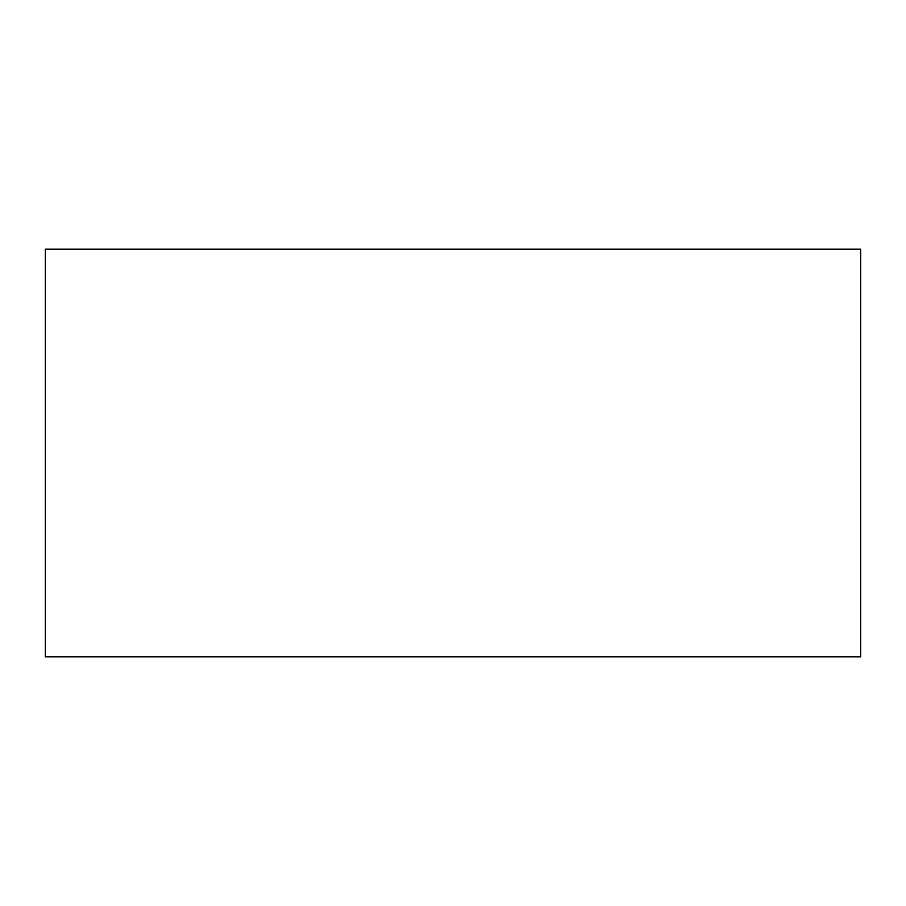 <?xml version="1.0" encoding="UTF-8"?>
<svg xmlns="http://www.w3.org/2000/svg" width="906" height="906" viewBox="0 0 906 906"><rect width="100%" height="100%" fill="white"/><g stroke="black" fill="none" stroke-linecap="round" stroke-linejoin="round"><path stroke-width="0.68" stroke-dasharray="4.53 3.4" d="M45.3 656.85L860.7 656.85L860.7 249.15L45.3 249.15L45.3 656.85"/><path stroke-width="1.36" d="M45.3 656.85L860.7 656.85L860.7 249.15L45.3 249.15L45.3 656.85"/></g></svg>
